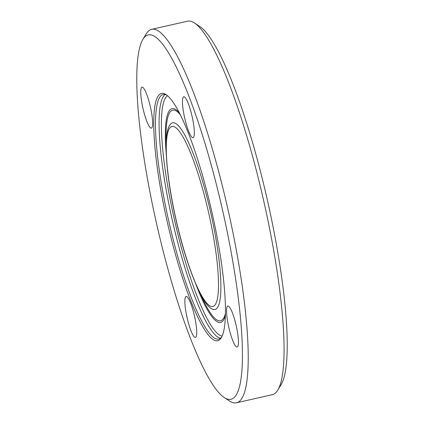 <?xml version="1.0" encoding="UTF-8"?>
<svg xmlns="http://www.w3.org/2000/svg" width="424" height="424" viewBox="0 0 424 424"><rect width="100%" height="100%" fill="white"/><g stroke="black" fill="none" stroke-linecap="round" stroke-linejoin="round"><path stroke-width="0.64" d="M228.186 306.038A21.015 3.79 77.2 0 1 236.396 326.575A21.015 3.79 77.2 0 1 237.164 347.023A21.015 3.79 77.2 0 1 236.825 347.018A21.015 3.79 77.2 0 1 228.616 326.496A21.015 3.79 77.2 0 1 227.847 306.033A21.015 3.79 77.2 0 1 228.186 306.038M194.881 317.873A21.015 3.79 77.2 0 1 195.453 337.43A21.015 3.79 77.2 0 1 186.714 315.991A21.015 3.79 77.2 0 1 186.141 296.44A21.015 3.79 77.2 0 1 194.881 317.873M151.013 128.138A21.015 3.79 77.2 0 1 142.803 107.601A21.015 3.79 77.2 0 1 142.04 87.153A21.015 3.79 77.2 0 1 142.379 87.159A21.015 3.79 77.2 0 1 150.584 107.68A21.015 3.79 77.2 0 1 151.357 128.143A21.015 3.79 77.2 0 1 151.013 128.138M184.318 116.303A21.015 3.79 77.2 0 1 183.746 96.746A21.015 3.79 77.2 0 1 192.485 118.185A21.015 3.79 77.2 0 1 193.058 137.736A21.015 3.79 77.2 0 1 184.318 116.303M277.784 390.096L281.096 384.637A186.814 33.671 -102.8 0 0 267.237 199.455A186.814 33.671 -102.8 0 0 199.736 26.452L194.388 22.96A191.489 34.514 77.2 0 1 263.574 200.282A191.489 34.514 77.2 0 1 277.784 390.096A191.489 34.514 77.2 0 1 272.335 394.659L236.497 402.8A191.489 34.514 -102.8 0 0 229.543 216.526A191.489 34.514 -102.8 0 0 154.739 29.378A191.489 34.514 -102.8 0 0 151.665 29.341A191.489 34.514 -102.8 0 0 146.216 33.904L142.904 39.363A186.814 33.671 -102.8 0 0 156.763 224.545A186.814 33.671 -102.8 0 0 224.264 397.548A186.814 33.671 -102.8 0 0 227.725 234.308A186.814 33.671 -102.8 0 0 151.22 34.954A186.814 33.671 -102.8 0 0 142.904 39.363M151.665 29.341L187.503 21.2A191.489 34.514 77.2 0 1 190.577 21.237A191.489 34.514 77.2 0 1 194.388 22.96M224.264 397.548L229.612 401.04A191.489 34.514 -102.8 0 0 236.497 402.8M163.547 93.46A126.803 22.854 -102.8 0 0 168.71 228.176A126.803 22.854 -102.8 0 0 221.296 337.716A126.803 22.854 -102.8 0 0 211.889 212.027A126.803 22.854 -102.8 0 0 166.07 94.605A126.803 22.854 -102.8 0 0 163.547 93.46M166.886 95.183A125.398 22.605 -102.8 0 0 165.18 94.526A125.398 22.605 -102.8 0 0 163.166 94.499A125.398 22.605 -102.8 0 0 168.906 221.789A125.398 22.605 -102.8 0 0 218.72 339.067A125.398 22.605 -102.8 0 0 221.784 336.841M165.053 94.494A125.398 22.605 -102.8 0 0 172.489 220.973A125.398 22.605 -102.8 0 0 220.422 338.257M167.544 95.713A123.532 22.265 -102.8 0 0 174.608 220.496A123.532 22.265 -102.8 0 0 222.144 336.084M179.241 112.63A109.593 19.753 -102.8 0 0 173.803 108.714A109.593 19.753 -102.8 0 0 166.245 153.801M195.877 284.255A109.593 19.753 -102.8 0 0 225.383 315.769M180.274 114.671A107.988 19.467 -102.8 0 0 174.407 110.219A107.988 19.467 -102.8 0 0 166.192 142.491M200.716 294.479A107.988 19.467 -102.8 0 0 225.436 313.484M211.762 308.72A95.723 17.252 -102.8 0 0 213.256 224.524A95.723 17.252 -102.8 0 0 174.142 122.806A95.723 17.252 -102.8 0 0 170.019 124.842A95.723 17.252 -102.8 0 0 170.008 124.857M173.432 126.437A92.326 16.642 -102.8 0 0 186.348 257.887A92.326 16.642 -102.8 0 0 217.422 265.032A92.326 16.642 -102.8 0 0 173.432 126.437M211.873 308.789L211.793 308.741C202.131 304.761 185.643 264.067 175.727 218.503C165.599 174.28 163.192 132.67 170.019 124.842L170.072 124.767"/></g></svg>
